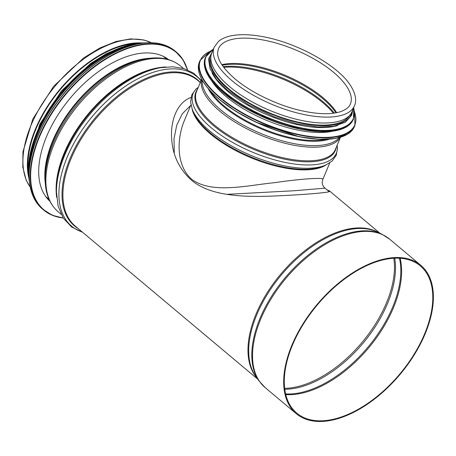 <?xml version="1.0" encoding="UTF-8"?>
<svg xmlns="http://www.w3.org/2000/svg" width="456" height="456" viewBox="0 0 456 456"><rect width="100%" height="100%" fill="white"/><g stroke="black" fill="none" stroke-linecap="round" stroke-linejoin="round"><path stroke-width="0.68" d="M326.901 189.747L329.534 190.956L329.614 191.486C329.323 192.569 299.831 195.179 266.446 196.268C239.121 196.924 208.968 195.191 191.269 180.023C179.276 169.045 172.75 155.399 171.69 139.097C170.219 121.41 176.78 102.549 190.978 97.43M28.722 177.481A95.173 53.301 -50 0 1 56.738 93.269A95.173 53.301 -50 0 1 134.531 43.041A95.173 53.301 -50 0 1 141.571 42.932M392.485 258.341A96.096 53.814 -50 0 1 420.289 265.871A96.096 53.814 -50 0 1 413.945 354.5A96.096 53.814 -50 0 1 324.587 420.654A96.096 53.814 -50 0 1 296.788 413.125A96.096 53.814 -50 0 1 303.132 324.49A96.096 53.814 -50 0 1 392.485 258.341M28.323 171.336A94.409 52.873 -50 0 1 60.397 89.444A94.409 52.873 -50 0 1 135.449 43.605M324.319 421.298A96.86 54.247 -50 0 1 296.292 413.712A96.86 54.247 -50 0 1 316.971 304.637A96.86 54.247 -50 0 1 420.78 265.278A96.86 54.247 -50 0 1 414.39 354.62A96.86 54.247 -50 0 1 324.319 421.298M49.909 201.233A92.414 51.756 -50 0 1 57.325 115.909A92.414 51.756 -50 0 1 142.756 53.096A92.414 51.756 -50 0 1 168.652 59.651M226.769 194.347L294.576 190.716L325.008 188.163C322.255 185.632 321.543 182.691 322.871 179.339C324.7 177.532 304.631 178.296 275.099 182.6C246.246 185.472 211.789 194.364 191.52 179.151C175.851 165.152 177.031 138.578 184.053 121.313L184.292 120.743M190.699 105.433L182.343 113.738L176.751 125.178L174.01 138.698L174.266 153.313M352.021 111.634A76.3 30.706 22.7 0 1 304.277 123.832A76.3 30.706 22.7 0 1 228.422 89.239A76.3 30.706 22.7 0 1 211.806 52.981A75.992 30.58 22.7 0 0 229.687 86.697A75.992 30.58 22.7 0 0 302.208 120.566A75.992 30.58 22.7 0 0 352.021 111.646L354.483 105.746C356.159 102.201 356.746 95.777 351.04 86.372C339.361 66.245 296.97 42.157 260.615 36.269C248.799 34.285 238.756 34.177 230.491 35.944C225.492 37.033 221.468 38.868 218.43 41.456L214.269 47.093A75.992 30.58 22.7 0 0 232.155 80.797A75.992 30.58 22.7 0 0 304.671 114.667A75.992 30.58 22.7 0 0 354.483 105.746M211.772 80.974A75.229 30.273 22.7 0 0 226.068 96.564A75.229 30.273 22.7 0 0 332.116 131.317M212 72.817A75.229 30.273 22.7 0 0 228.125 91.639A75.229 30.273 22.7 0 0 337.759 125.428M210.82 57.781A75.229 30.273 22.7 0 0 229.157 89.176A75.229 30.273 22.7 0 0 298.634 122.214A75.229 30.273 22.7 0 0 349.296 115.71M30.227 187.148A95.173 53.301 -50 0 1 55.638 85.454A95.173 53.301 -50 0 1 151.352 42.721M393.796 258.244A94.409 52.873 -50 0 1 363.683 340.432A94.409 52.873 -50 0 1 288.169 388.181A94.409 52.873 -50 0 1 284.664 388.364M394.702 258.199A94.557 52.959 -50 0 1 365.017 340.814A94.557 52.959 -50 0 1 289.03 389.082A94.557 52.959 -50 0 1 284.778 389.264M399.439 258.216A95.977 53.751 -50 0 1 371.212 343.146A95.977 53.751 -50 0 1 292.752 393.813A95.977 53.751 -50 0 1 285.621 393.927M400.123 258.261A96.096 53.814 -50 0 1 372.221 343.476A96.096 53.814 -50 0 1 293.419 394.508A96.096 53.814 -50 0 1 285.781 394.594M45.286 183.033A91.491 51.237 -50 0 1 76.26 102.748A91.491 51.237 -50 0 1 149.927 58.271M45.167 176.449A91.838 51.431 -50 0 1 143.418 59.303L146.251 58.807A94.477 52.913 -50 0 0 45.172 179.322L45.167 176.449M61.093 214.246L58.254 211.863A95.173 53.301 -50 0 1 78.574 104.692A95.173 53.301 -50 0 1 180.57 66.017C171.633 58.807 160.193 56.401 146.251 58.807M56.658 197.3A95.173 53.301 -50 0 1 88.8 113.27A95.173 53.301 -50 0 1 165.955 66.981M56.441 191.737L56.447 189.565A95.526 53.494 -50 0 1 158.295 68.126L160.438 67.739A97.538 54.623 -50 0 0 56.441 191.737L58.089 205.998L63.167 217.939L71.524 226.917L82.684 232.355M82.291 232.024A97.538 54.623 -50 0 1 88.88 120.697A97.538 54.623 -50 0 1 201.01 80.775M78.193 228.587A95.526 53.494 -50 0 1 94.66 118.566A95.526 53.494 -50 0 1 200.292 82.496M257.817 379.238L75.297 226.159A95.173 53.301 -50 0 1 95.617 118.987A95.173 53.301 -50 0 1 197.619 80.319L200.275 82.542M256.91 377.967A95.173 53.301 -50 0 1 280.685 274.204A95.173 53.301 -50 0 1 378.725 232.725M255.833 376.451A95.31 53.375 -50 0 1 281.438 274.837A95.31 53.375 -50 0 1 377.044 231.927L382.077 234.316A96.729 54.173 -50 0 0 285.051 277.864A96.729 54.173 -50 0 0 259.059 380.988L255.833 376.451M296.292 413.712L265.124 387.572A96.86 54.247 -50 0 1 285.804 278.496A96.86 54.247 -50 0 1 389.612 239.138L382.077 234.316M63.11 217.848A102.845 57.598 -50 0 1 42.522 130.194A102.845 57.598 -50 0 1 146.444 44.283A102.845 57.598 -50 0 1 187.313 69.762M63.202 217.996A103.153 57.769 -50 0 1 43.628 210.011A103.153 57.769 -50 0 1 50.439 114.872A103.153 57.769 -50 0 1 146.359 43.861A103.153 57.769 -50 0 1 176.204 51.944A103.153 57.769 -50 0 1 187.473 69.825M63.224 218.031L52.526 215.357L42.545 209.105A103.153 57.769 -50 0 1 49.356 113.966A103.153 57.769 -50 0 1 145.276 42.955A103.153 57.769 -50 0 1 175.121 51.032L183.01 59.776L187.513 69.842M29.6 166.771A102.862 57.604 -50 0 1 131.18 45.657M29.572 166.286A99.009 55.45 -50 0 1 130.69 45.714M29.064 174.124A99.317 55.621 -50 0 1 138.328 43.85M29.338 181.192A99.317 55.621 -50 0 1 60.095 94.158A99.317 55.621 -50 0 1 140.214 43.081A99.317 55.621 -50 0 1 145.333 42.892M28.608 164.793A99.037 55.467 -50 0 1 129.059 45.019M333.41 113.225A74.459 29.965 22.7 0 0 223.748 67.351M192.061 108.767A75.229 30.273 22.7 0 0 210.427 133.95A75.229 30.273 22.7 0 0 326.171 164.867M210.529 133.146A75.576 30.415 22.7 0 0 323.173 166.155L325.652 165.095A77.594 31.225 22.7 0 1 210.011 131.203A77.594 31.225 22.7 0 1 192.261 109.292L193.241 111.805A75.576 30.415 22.7 0 0 210.529 133.146M198.269 87.341A77.594 31.225 22.7 0 0 211.39 127.902A77.594 31.225 22.7 0 0 293.863 163.938A77.594 31.225 22.7 0 0 337.064 145.401M197.305 89.638A75.576 30.415 22.7 0 0 213.636 125.725A75.576 30.415 22.7 0 0 289.001 160.033A75.576 30.415 22.7 0 0 336.106 147.698M201.655 79.236L196.519 91.519A75.229 30.273 22.7 0 0 214.223 124.881A75.229 30.273 22.7 0 0 286.009 158.409A75.229 30.273 22.7 0 0 335.32 149.579L340.455 137.296M201.717 79.344A75.229 30.273 22.7 0 0 219.917 111.275A75.229 30.273 22.7 0 0 290.01 144.444A75.229 30.273 22.7 0 0 340.341 137.33M202.27 80.341A74.79 30.096 22.7 0 0 220.772 109.913A74.79 30.096 22.7 0 0 288.015 142.346A74.79 30.096 22.7 0 0 339.235 137.638M208.164 88.567A72.527 29.19 22.7 0 0 223.657 106.601A72.527 29.19 22.7 0 0 329.243 139.217M210.495 91.171A72.31 29.098 22.7 0 0 224.084 105.923A72.31 29.098 22.7 0 0 325.755 139.388M350.379 104.031A71.546 28.791 22.7 0 0 295.488 49.864A71.546 28.791 22.7 0 0 218.378 48.815L217.592 52.896C217.637 60.192 223.48 68.884 235.114 78.968C251.341 92.745 277.829 105.444 301.348 110.683C317.176 114.177 329.83 114.633 339.315 112.051C347.763 109.406 349.632 105.9 350.379 104.031M336.682 112.683A71.546 28.791 22.7 0 0 284.892 75.194A71.546 28.791 22.7 0 0 221.833 64.644M335.969 112.826A71.871 28.922 22.7 0 0 222.232 65.248M334.276 113.105A74.134 29.834 22.7 0 0 223.218 66.65M201.666 79.059A83.665 33.67 22.7 0 0 219.29 99.385A83.665 33.67 22.7 0 0 340.575 137.165M219.188 99.14A83.972 33.795 22.7 0 0 299.324 136.566A83.972 33.795 22.7 0 0 354.363 126.711L347.711 134.138L335.633 138.43L319.052 139.308L299.233 136.726L256.084 122.242L236.071 111.458L219.205 99.357C202.35 84.884 195.761 72.396 199.426 61.902A83.972 33.795 22.7 0 0 219.188 99.14M199.426 61.902L200.03 60.46A83.972 33.795 22.7 0 0 219.792 97.704A83.972 33.795 22.7 0 0 299.923 135.13A83.972 33.795 22.7 0 0 354.967 125.275L354.466 111.674M209.771 51.517A83.682 33.676 22.7 0 0 220.1 97.43A83.682 33.676 22.7 0 0 312.879 136.766A83.682 33.676 22.7 0 0 354.5 112.056M207.44 74.191A79.829 32.125 22.7 0 0 224.261 93.588A79.829 32.125 22.7 0 0 339.988 129.641M224.158 93.349A80.136 32.251 22.7 0 0 300.629 129.065A80.136 32.251 22.7 0 0 353.155 119.66L346.805 126.751L335.274 130.849L319.457 131.687L300.544 129.225L259.361 115.402L224.17 93.566C208.084 79.754 201.797 67.83 205.297 57.809A80.136 32.251 22.7 0 0 224.158 93.349M205.297 57.809L205.633 57.006A80.136 32.251 22.7 0 0 224.494 92.545A80.136 32.251 22.7 0 0 300.966 128.267A80.136 32.251 22.7 0 0 353.491 118.856L353.656 107.736M213.374 49.237A79.857 32.137 22.7 0 0 224.791 92.272A79.857 32.137 22.7 0 0 311.875 129.646A79.857 32.137 22.7 0 0 353.588 107.89M30.244 187.251L26.22 180.285L22.8 167.13L22.948 151.82L32.826 119.056L53.58 86.395L83.602 57.963L99.932 47.96L116.109 41.473L130.661 38.88L143.788 39.951L151.455 42.727M166.577 59.092L163.322 56.356M48.991 199.289L45.731 196.559M58.254 211.863C49.59 204.316 45.229 193.469 45.172 179.322M183.415 68.406L180.57 66.017M201.193 80.341L193.589 73.142L183.973 68.571L172.79 66.775L160.438 67.739M380.133 233.392L329.534 190.956M265.124 387.572L259.059 380.988M420.78 265.278L389.612 239.138M42.545 209.105C39.017 206.14 36.161 202.487 33.966 198.138L30.05 186.265C25.257 162.37 37.352 127.144 60.306 98.011C84.018 67.18 118.457 44.796 145.145 42.904C157.388 41.935 167.38 44.648 175.121 51.032M29.389 181.67L28.768 162.159L33.949 139.986L44.528 116.827L59.702 94.432L78.324 74.505L98.975 58.55L120.093 47.789L140.077 43.035L145.817 42.853M29.401 157.571L39.866 124.174L61.378 90.995L90.59 63.498L106.39 53.66L122.065 47.071M325.008 188.163L329.226 191.697M322.871 179.339L329.745 162.9M184.07 121.279L190.95 104.84M337.098 145.327L337.451 148.285L336.249 155.308L332.088 161.088L325.652 165.095M198.297 87.267L195.943 89.091L191.788 94.876L190.597 101.899L192.261 109.292M211.806 52.993L214.269 47.093M354.363 126.711L354.967 125.275M210.068 51.271L200.03 60.46M353.155 119.66L353.491 118.856M213.442 49.083L205.633 57.006M212.519 51.289L208.58 59.063L210.005 68.691L216.543 79.384L227.658 90.476L249.044 105.068L274.723 117.027L297.05 123.832L317.775 126.956L333.741 126.301L345.403 122.248L351.718 115.14L352.733 109.942"/></g></svg>
